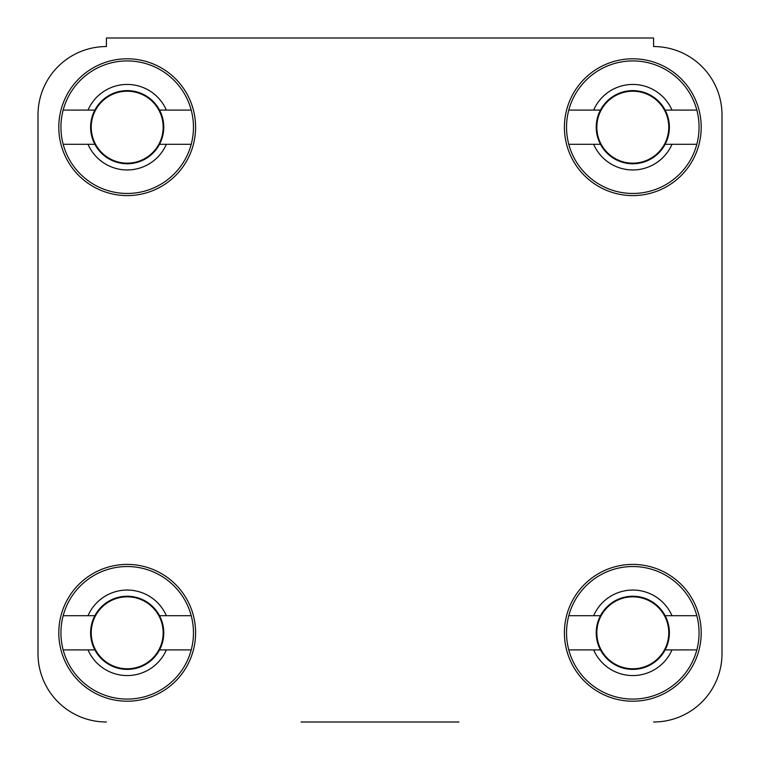 <?xml version="1.0" encoding="UTF-8"?>
<svg xmlns="http://www.w3.org/2000/svg" width="760" height="760" viewBox="0 0 760 760"><rect width="100%" height="100%" fill="white"/><g stroke="black" fill="none" stroke-linecap="round" stroke-linejoin="round"><path stroke-width="1.14" d="M458.954 722L301.045 722M106.4 46.55A68.4 68.4 0 0 0 38 114.95L38 653.6L38 114.95A68.4 68.4 0 0 1 106.4 46.55L106.4 38L653.6 38L653.6 46.55A68.4 68.4 0 0 1 722 114.95L722 653.6L722 114.95M195.595 632.804A68.4 68.4 0 0 0 127.195 564.404A68.4 68.4 0 0 0 58.795 632.804A68.4 68.4 0 0 0 127.195 701.204A68.4 68.4 0 0 0 195.595 632.804M701.204 632.804A68.4 68.4 0 0 0 632.804 564.404A68.4 68.4 0 0 0 564.404 632.804A68.4 68.4 0 0 0 632.804 701.204A68.4 68.4 0 0 0 701.204 632.804M701.204 127.195A68.4 68.4 0 0 0 632.804 58.795A68.4 68.4 0 0 0 564.404 127.195A68.4 68.4 0 0 0 632.804 195.595A68.4 68.4 0 0 0 701.204 127.195M195.595 127.195A68.4 68.4 0 0 0 127.195 58.795A68.4 68.4 0 0 0 58.795 127.195A68.4 68.4 0 0 0 127.195 195.595A68.4 68.4 0 0 0 195.595 127.195M722 653.6A68.4 68.4 0 0 1 653.6 722M106.4 722A68.4 68.4 0 0 1 38 653.6M191.216 615.704A66.263 66.263 0 0 1 127.195 699.077A66.263 66.263 0 0 1 63.175 615.704A66.263 66.263 0 0 1 191.216 615.704L159.534 615.704A36.584 36.584 0 0 1 127.195 669.389A36.584 36.584 0 0 1 94.857 615.704A36.584 36.584 0 0 1 159.534 615.704M191.216 649.904L166.373 649.904A42.75 42.75 0 0 1 88.008 649.904L63.175 649.904M166.373 649.904L159.534 649.904M63.175 615.704L88.008 615.704A42.75 42.75 0 0 1 166.373 615.704M88.008 615.704L94.857 615.704M94.857 649.904L88.008 649.904M191.216 110.096A66.263 66.263 0 0 1 127.195 193.458A66.263 66.263 0 0 1 63.175 110.096A66.263 66.263 0 0 1 191.216 110.096L159.534 110.096A36.584 36.584 0 0 1 127.195 163.77A36.584 36.584 0 0 1 94.857 110.096A36.584 36.584 0 0 1 159.534 110.096M191.216 144.295L166.373 144.295A42.75 42.75 0 0 1 88.008 144.295L63.175 144.295M166.373 144.295L159.534 144.295M63.175 110.096L88.008 110.096A42.75 42.75 0 0 1 166.373 110.096M88.008 110.096L94.857 110.096M94.857 144.295L88.008 144.295M696.825 110.096A66.263 66.263 0 0 1 632.804 193.458A66.263 66.263 0 0 1 568.784 110.096A66.263 66.263 0 0 1 696.825 110.096L665.142 110.096A36.584 36.584 0 0 1 632.804 163.77A36.584 36.584 0 0 1 600.466 110.096A36.584 36.584 0 0 1 665.142 110.096M696.825 144.295L671.992 144.295A42.75 42.75 0 0 1 593.626 144.295L568.784 144.295M671.992 144.295L665.142 144.295M568.784 110.096L593.626 110.096A42.75 42.75 0 0 1 671.992 110.096M593.626 110.096L600.466 110.096M600.466 144.295L593.626 144.295M696.825 615.704A66.263 66.263 0 0 1 632.804 699.077A66.263 66.263 0 0 1 568.784 615.704A66.263 66.263 0 0 1 696.825 615.704L665.142 615.704A36.584 36.584 0 0 1 632.804 669.389A36.584 36.584 0 0 1 600.466 615.704A36.584 36.584 0 0 1 665.142 615.704M696.825 649.904L671.992 649.904A42.75 42.75 0 0 1 593.626 649.904L568.784 649.904M671.992 649.904L665.142 649.904M568.784 615.704L593.626 615.704A42.75 42.75 0 0 1 671.992 615.704M593.626 615.704L600.466 615.704M600.466 649.904L593.626 649.904M91.228 632.804A35.967 35.967 0 0 1 127.195 596.837A35.967 35.967 0 0 1 163.162 632.804A35.967 35.967 0 0 1 127.195 668.771A35.967 35.967 0 0 1 91.228 632.804M91.228 127.195A35.967 35.967 0 0 1 127.195 91.228A35.967 35.967 0 0 1 163.162 127.195A35.967 35.967 0 0 1 127.195 163.162A35.967 35.967 0 0 1 91.228 127.195M596.837 127.195A35.967 35.967 0 0 1 632.804 91.228A35.967 35.967 0 0 1 668.771 127.195A35.967 35.967 0 0 1 632.804 163.162A35.967 35.967 0 0 1 596.837 127.195M596.837 632.804A35.967 35.967 0 0 1 632.804 596.837A35.967 35.967 0 0 1 668.771 632.804A35.967 35.967 0 0 1 632.804 668.771A35.967 35.967 0 0 1 596.837 632.804"/></g></svg>
